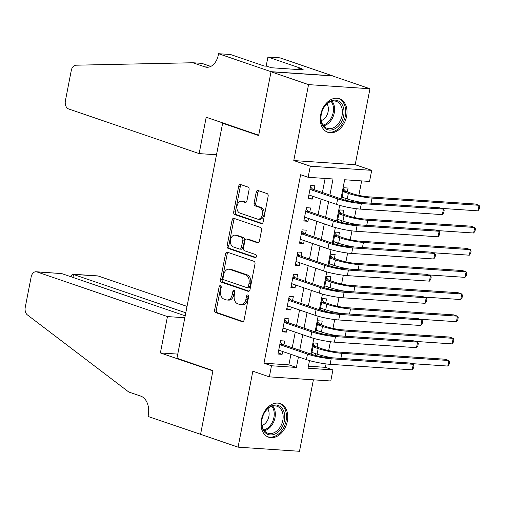 <?xml version="1.0" encoding="UTF-8"?>
<svg xmlns="http://www.w3.org/2000/svg" width="505" height="505" viewBox="0 0 505 505"><rect width="100%" height="100%" fill="white"/><g stroke="black" fill="none" stroke-linecap="round" stroke-linejoin="round"><path stroke-width="0.76" d="M220.464 285.641A1.565 1.067 -86.1 0 0 220.268 285.603A1.565 1.067 -86.1 0 0 219.132 286.808L214.638 309.937A2.235 1.528 -86.1 0 0 215.692 312.614L242.198 321.685A2.235 1.528 -86.1 0 0 242.469 321.742A2.235 1.528 -86.1 0 0 244.092 320.012L248.586 296.889A1.565 1.067 -86.1 0 0 247.854 295.015A1.565 1.067 -86.1 0 0 247.665 294.97A1.565 1.067 -86.1 0 0 246.528 296.183L245.941 299.175A7.158 4.892 -86.1 0 1 240.752 304.704A7.158 4.892 -86.1 0 1 239.875 304.528L237.672 303.77A7.158 4.892 -86.1 0 1 234.307 295.198L234.894 292.206A1.565 1.067 -86.1 0 0 234.156 290.325A1.565 1.067 -86.1 0 0 233.966 290.287A1.565 1.067 -86.1 0 0 232.83 291.499L232.25 294.491A7.158 4.892 -86.1 0 1 227.054 300.02A7.158 4.892 -86.1 0 1 226.183 299.844L223.974 299.086A7.158 4.892 -86.1 0 1 220.616 290.508L221.196 287.515A1.565 1.067 -86.1 0 0 220.464 285.641M221.064 286.24A1.565 1.067 -86.1 0 0 220.792 286.922L216.298 310.051A2.235 1.528 -86.1 0 0 217.352 312.728L243.157 321.559M248.454 295.608A1.565 1.067 -86.1 0 0 248.189 296.296L247.601 299.288L245.941 299.175M234.756 290.924A1.565 1.067 -86.1 0 0 234.49 291.606L233.91 294.604L232.25 294.491M320.7 114.641A17.776 12.764 108.9 0 0 327.897 132.329A17.776 12.764 108.9 0 0 346.6 116.384A17.776 12.764 108.9 0 0 339.404 98.696A17.776 12.764 108.9 0 0 320.7 114.641M261.439 419.522A17.776 12.764 108.9 0 0 268.635 437.21A17.776 12.764 108.9 0 0 287.339 421.265A17.776 12.764 108.9 0 0 280.142 403.577A17.776 12.764 108.9 0 0 261.439 419.522M249.072 189.76A2.235 1.528 -86.1 0 0 248.024 187.077L240.588 184.533A2.235 1.528 -86.1 0 0 240.311 184.476A2.235 1.528 -86.1 0 0 238.688 186.206L233.701 211.885A2.235 1.528 -86.1 0 0 234.749 214.568L261.255 223.639A2.235 1.528 -86.1 0 0 261.527 223.69A2.235 1.528 -86.1 0 0 263.149 221.966L268.142 196.281A2.235 1.528 -86.1 0 0 267.094 193.604L258.112 190.53A2.235 1.528 -86.1 0 0 257.84 190.473A2.235 1.528 -86.1 0 0 256.218 192.203L254.078 203.193A2.235 1.528 -86.1 0 0 255.126 205.876L259.583 207.397A5.984 4.091 -86.1 0 1 262.474 214.032A5.984 4.091 -86.1 0 1 258.049 219.189A5.984 4.091 -86.1 0 1 257.316 219.044L239.869 213.072A5.984 4.091 -86.1 0 1 236.978 206.431A5.984 4.091 -86.1 0 1 241.403 201.28A5.984 4.091 -86.1 0 1 242.135 201.426L245.039 202.423A2.235 1.528 -86.1 0 0 245.316 202.48A2.235 1.528 -86.1 0 0 246.939 200.75L249.072 189.76M271.034 71.792L332.46 75.927L369.963 88.76L308.542 84.619L271.034 71.792L258.642 135.536L222.636 123.22L176.952 358.253L212.959 370.569L200.567 434.319L238.076 447.152L252.835 371.207L269.342 376.856L271.494 365.765L263.995 363.202L300.627 174.73L308.132 177.299L310.285 166.208L371.705 170.349L369.553 181.434L344.65 179.755L340.938 198.856M308.542 84.619L293.784 160.565L310.285 166.208M227.427 252.222A2.235 1.528 -86.1 0 0 227.155 252.165A2.235 1.528 -86.1 0 0 225.533 253.895L220.54 279.574A2.235 1.528 -86.1 0 0 221.594 282.257L248.1 291.322A2.235 1.528 -86.1 0 0 248.372 291.379A2.235 1.528 -86.1 0 0 249.994 289.649L254.987 263.97A2.235 1.528 -86.1 0 0 253.939 261.287L227.427 252.222M227.117 245.733L232.111 220.047A2.235 1.528 -86.1 0 1 233.733 218.324A2.235 1.528 -86.1 0 1 234.011 218.375L260.517 227.446A2.235 1.528 -86.1 0 1 261.565 230.129L259.431 241.119A2.235 1.528 -86.1 0 1 257.802 242.842A2.235 1.528 -86.1 0 1 257.531 242.791L246.781 239.111A2.235 1.528 -86.1 0 0 246.509 239.054A2.235 1.528 -86.1 0 0 244.887 240.784L243.467 248.075A2.235 1.528 -86.1 0 0 244.521 250.758L255.713 254.583A1.565 1.067 -86.1 0 1 256.471 256.319A1.565 1.067 -86.1 0 1 255.309 257.67A1.565 1.067 -86.1 0 1 255.12 257.632L228.172 248.409A2.235 1.528 -86.1 0 1 227.117 245.733L228.778 245.84L233.771 220.161L232.111 220.047M238.076 447.152L299.497 451.287L313.39 379.823M345.698 200.27L346.039 198.528M347.32 191.913L348.078 188.037L343.924 187.753L341.715 199.121M341.386 222.446L341.727 220.698M343.009 214.088L343.766 210.206L339.619 209.928L337.409 221.291M337.075 244.622L337.416 242.873M338.703 236.258L339.455 232.382L335.307 232.098L333.098 243.467M332.77 266.791L333.104 265.049M334.392 258.434L335.143 254.552L330.996 254.274L328.787 265.643M328.458 288.967L328.799 287.219M330.081 280.61L330.838 276.727L326.684 276.45L324.475 287.812M324.147 311.137L324.488 309.395M325.769 302.779L326.527 298.897L322.373 298.619L320.164 309.988M319.835 333.313L320.176 331.564M321.464 324.955L322.215 321.073L318.068 320.795L315.859 332.157M283.949 344.89L284.706 341.008L280.553 340.73L277.971 354.037L282.118 354.314L282.667 351.505M288.26 322.72L289.018 318.838L284.864 318.56L282.276 331.861L286.43 332.138L286.973 329.329M292.572 300.544L293.323 296.662L289.176 296.385L286.587 309.691L290.741 309.969L291.284 307.154M296.883 278.369L297.634 274.493L293.487 274.209L290.899 287.515L295.046 287.793L295.595 284.984M301.188 256.199L301.946 252.317L297.792 252.039L295.21 265.34L299.358 265.624L299.907 262.808M305.5 234.023L306.257 230.147L302.104 229.863L299.515 243.17L303.669 243.448L304.212 240.639M309.811 211.854L310.562 207.972L306.415 207.694L303.827 220.994L307.981 221.278L308.523 218.463M263.995 363.202L288.892 364.881L290.943 354.333M292.231 347.724L295.255 332.164M296.542 325.548L299.566 309.988M300.847 303.379L303.871 287.818M305.159 281.203L308.183 265.643M309.47 259.033L312.494 243.473M313.782 236.858L316.805 221.297M318.087 214.682L321.117 199.121M322.398 192.512L325.132 178.442M314.123 189.678L314.874 185.796L310.726 185.518L308.138 198.825L312.286 199.103L312.835 196.293M308.41 366.194L325.416 367.337L326.078 363.916M327.335 357.477L327.448 356.871M328.673 350.59L330.39 341.74M331.64 335.307L331.76 334.701M332.984 328.414L334.701 319.564M335.951 313.132L336.071 312.526M337.29 306.245L339.013 297.394M340.263 290.962L340.383 290.356M341.601 284.069L343.324 275.219M344.574 268.786L344.688 268.18M345.912 261.893L347.629 253.049M348.879 246.617L348.999 246.011M350.224 239.723L351.941 230.873M353.191 224.441L353.311 223.835M354.529 217.548L356.252 208.704M357.502 202.265L357.622 201.665M358.84 195.378L361.656 180.904M315.524 355.482L315.865 353.74M317.153 347.124L317.904 343.248L313.757 342.964L311.547 354.333M223.93 123.302L222.636 123.22M293.784 160.565L355.204 164.699L369.963 88.76M355.204 164.699L371.705 170.349M325.416 367.337L332.915 369.906L330.762 380.991L269.342 376.856M329.904 195.075L333.029 178.972L308.132 177.299M271.494 365.765L296.397 367.444L298.442 356.902M299.73 350.287L302.754 334.727M304.042 328.117L307.065 312.557M308.353 305.942L311.377 290.381M312.658 283.772L315.688 268.212M316.97 261.596L319.993 246.036M321.281 239.427L324.305 223.866M325.592 217.251L328.616 201.691M309.502 360.583L308.018 368.227L332.915 369.906M339.669 205.371L336.627 221.026M335.364 227.547L332.322 243.202M331.053 249.716L328.01 265.371M326.741 271.892L323.699 287.547M322.43 294.061L319.387 309.716M318.125 316.237L315.082 331.892M313.813 338.407L310.771 354.068M288.892 364.881L296.397 367.444M282.118 354.314L278.179 352.963M286.43 332.138L282.484 330.794M290.741 309.969L286.796 308.618M295.046 287.793L291.107 286.449M299.358 265.624L295.419 264.273M303.669 243.448L299.724 242.097M307.981 221.278L304.035 219.927M312.286 199.103L308.347 197.752M227.054 300.02L228.714 300.128A7.158 4.892 -86.1 0 0 233.91 294.604M240.752 304.704L242.413 304.818A7.158 4.892 -86.1 0 0 247.601 299.288M228.127 252.462A2.235 1.528 -86.1 0 0 227.193 254.002L222.2 279.688A2.235 1.528 -86.1 0 0 223.254 282.364L249.06 291.196M223.071 277.889A1.565 1.067 -86.1 0 0 223.803 279.764L247.071 287.724A1.565 1.067 -86.1 0 0 247.261 287.762A1.565 1.067 -86.1 0 0 248.397 286.55L249.009 283.393A7.158 4.892 -86.1 0 0 245.651 274.821L229.75 269.38A7.158 4.892 -86.1 0 0 228.872 269.203A7.158 4.892 -86.1 0 0 223.683 274.733L223.071 277.889M248.731 287.837A1.565 1.067 -86.1 0 0 248.921 287.875A1.565 1.067 -86.1 0 0 250.057 286.663L248.397 286.55M228.872 269.203L230.532 269.31A7.158 4.892 -86.1 0 1 231.41 269.487L247.311 274.928A7.158 4.892 -86.1 0 1 250.669 283.507L250.057 286.663M234.705 218.614A2.235 1.528 -86.1 0 0 233.771 220.161M258.491 242.665L248.441 239.225A2.235 1.528 -86.1 0 0 248.17 239.168L246.509 239.054M255.915 257.449L229.832 248.523L228.172 248.409M235.627 235.292A5.984 4.091 -86.1 0 0 234.894 235.147A5.984 4.091 -86.1 0 0 230.469 240.304A5.984 4.091 -86.1 0 0 233.367 246.939L239.515 249.041A2.235 1.528 -86.1 0 0 239.787 249.098A2.235 1.528 -86.1 0 0 241.409 247.368L242.823 240.077A2.235 1.528 -86.1 0 0 241.775 237.4L235.627 235.292L237.287 235.406A5.984 4.091 -86.1 0 0 236.555 235.261L234.894 235.147M241.169 249.154A2.235 1.528 -86.1 0 0 241.447 249.211A2.235 1.528 -86.1 0 0 243.069 247.482L241.409 247.368M237.287 235.406L243.435 237.508A2.235 1.528 -86.1 0 1 244.483 240.191L243.069 247.482M228.778 245.84A2.235 1.528 -86.1 0 0 229.832 248.523M241.403 201.28L243.063 201.388A5.984 4.091 -86.1 0 1 243.795 201.539L245.998 202.297M258.049 219.189L259.709 219.303A5.984 4.091 -86.1 0 0 264.134 214.145A5.984 4.091 -86.1 0 0 261.243 207.511L259.583 207.397M258.812 190.77A2.235 1.528 -86.1 0 0 257.872 192.31L255.738 203.307A2.235 1.528 -86.1 0 0 256.786 205.983L261.243 207.511M241.289 184.773A2.235 1.528 -86.1 0 0 240.348 186.32L235.362 211.999A2.235 1.528 -86.1 0 0 236.409 214.682L262.215 223.507M313.491 344.322L315.644 346.607L322.329 348.898A11.394 1.502 11 0 0 338.129 352.023L445.12 359.225L448.869 360.507L341.879 353.304A17.088 2.254 -169 0 1 318.175 348.614L312.999 346.847M312.563 352.61L311.85 352.774M332.574 357.83A17.088 2.254 -169 0 1 317.102 354.163L311.926 352.389M447.79 366.056L448.869 360.507L449.583 361.933L449.147 364.149L447.79 366.056L411.203 363.587M315.644 346.607L313.081 346.436M412.194 369.843L413.273 364.294L413.98 365.721L413.551 367.937L412.194 369.843L330.106 364.313A17.088 2.254 -169 0 1 306.402 359.623L278.722 350.154M280.288 342.087L282.44 344.372L311.629 354.358A11.394 1.502 11 0 0 327.436 357.483L409.523 363.013L413.273 364.294L331.185 358.771A17.088 2.254 -169 0 1 307.482 354.081L279.802 344.612M279.366 350.375L278.646 350.539M282.44 344.372L279.877 344.202M284.347 413.153A15.384 11.047 -71.1 0 1 276.273 433.322A15.384 11.047 -71.1 0 1 262.032 426.813A15.384 11.047 -71.1 0 1 270.106 406.645A15.384 11.047 -71.1 0 1 284.347 413.153M262.108 426.05A14.241 10.226 108.9 0 0 267.827 433.202A14.241 10.226 108.9 0 0 279.328 428.335A14.241 10.226 108.9 0 0 282.768 413.406A14.241 10.226 108.9 0 0 277.049 406.254A14.241 10.226 108.9 0 0 265.548 411.12A14.241 10.226 108.9 0 0 262.108 426.05M261.994 425.5A10.138 7.285 108.9 0 0 268.843 411.474A10.138 7.285 108.9 0 0 267.719 408.76M267.473 436.692L267.309 436.636A17.662 12.682 108.9 0 0 267.473 436.692A17.662 12.682 108.9 0 0 281.733 430.658A17.662 12.682 108.9 0 0 286 412.143A17.662 12.682 108.9 0 0 278.905 403.274A17.662 12.682 108.9 0 0 278.728 403.217L278.905 403.274M343.608 108.272A15.384 11.047 -71.1 0 1 335.535 128.44A15.384 11.047 -71.1 0 1 321.294 121.932A15.384 11.047 -71.1 0 1 329.367 101.764A15.384 11.047 -71.1 0 1 343.608 108.272M321.369 121.168A14.241 10.226 108.9 0 0 327.088 128.321A14.241 10.226 108.9 0 0 338.59 123.454A14.241 10.226 108.9 0 0 342.036 108.524A14.241 10.226 108.9 0 0 336.311 101.372A14.241 10.226 108.9 0 0 324.816 106.239A14.241 10.226 108.9 0 0 321.369 121.168M321.256 120.626A10.138 7.285 108.9 0 0 328.105 106.599A10.138 7.285 108.9 0 0 326.981 103.885M326.558 131.748A17.662 12.682 108.9 0 0 326.735 131.811A17.662 12.682 108.9 0 0 340.995 125.777A17.662 12.682 108.9 0 0 345.262 107.262A17.662 12.682 108.9 0 0 338.167 98.393A17.662 12.682 108.9 0 0 337.99 98.336L338.167 98.393M187.033 306.396L98.349 276.052L73.534 274.379L72.941 277.422M185.789 312.791L72.777 274.221L97.515 275.882A6.836 4.671 93.9 0 1 98.349 276.052M200.548 434.433L212.895 370.904L160.382 352.938L167.452 316.572L36.928 271.917A6.836 4.671 -86.1 0 0 36.095 271.747A6.836 4.671 -86.1 0 0 31.133 277.03L25.25 307.299A6.836 4.671 -86.1 0 0 27.415 314.924L128.788 392.025L140.788 396.128A15.952 10.902 93.9 0 1 148.274 415.243L148.034 416.467L200.977 434.458M160.382 352.938L177.76 354.106M167.452 316.572L184.824 317.746M185.196 315.827L61.743 273.59L36.928 271.917M36.095 271.747L61.743 273.59M71.142 276.803L71.445 275.244L72.777 274.221M199.134 153.602L68.604 108.947A6.836 4.671 -86.1 0 1 65.397 100.754L71.281 70.485A6.836 4.671 -86.1 0 1 75.958 65.202L192.79 62.753L204.79 66.862A15.952 10.902 -86.1 0 0 206.734 67.253A15.952 10.902 -86.1 0 0 218.311 54.931L218.545 53.713L271.059 71.678L258.712 135.201L206.198 117.236L199.134 153.602L216.506 154.77M192.79 62.753L201.88 63.365L210.793 66.414M271.059 71.678L332.479 75.813L279.972 57.848L267.934 57.04L301.542 68.535L298.884 68.358L298.644 69.576M218.545 53.713L230.583 54.521L264.191 66.022L266.848 66.199L271.349 67.739L303.385 69.898L298.884 68.358M267.934 57.04L266.16 66.155M317.803 322.152L319.949 324.437L326.64 326.722A11.394 1.502 11 0 0 342.44 329.847L449.431 337.056L453.181 338.337L346.19 331.135A17.088 2.254 -169 0 1 322.487 326.445L317.31 324.671M316.875 330.434L316.162 330.598M336.879 335.661A17.088 2.254 -169 0 1 321.407 331.987L316.231 330.219M452.101 343.88L453.181 338.337L453.888 339.758L453.458 341.98L452.101 343.88L415.514 341.418M319.949 324.437L317.392 324.267M322.114 299.976L324.26 302.261L330.945 304.553A11.394 1.502 11 0 0 346.752 307.678L453.742 314.88L457.492 316.162L350.502 308.959A17.088 2.254 -169 0 1 326.798 304.269L321.622 302.501M321.186 308.265L320.467 308.429M341.191 313.485A17.088 2.254 -169 0 1 325.719 309.817L320.542 308.044M456.413 321.704L457.492 316.162L458.199 317.588L457.77 319.804L456.413 321.704L419.825 319.242M324.26 302.261L321.704 302.091M326.419 277.807L328.572 280.092L335.257 282.377A11.394 1.502 11 0 0 351.057 285.502L458.048 292.704L461.797 293.992L354.813 286.783A17.088 2.254 -169 0 1 331.11 282.099L325.933 280.325M325.498 286.089L324.778 286.253M345.502 291.316A17.088 2.254 -169 0 1 330.03 287.642L324.854 285.868M460.724 299.534L461.797 293.992L462.511 295.412L462.081 297.628L460.724 299.534L424.137 297.073M328.572 280.092L326.009 279.915M330.731 255.631L332.883 257.916L339.568 260.208A11.394 1.502 11 0 0 355.368 263.332L462.359 270.535L466.109 271.816L359.118 264.614A17.088 2.254 -169 0 1 335.415 259.923L330.238 258.156M329.803 263.919L329.09 264.083M349.813 269.14A17.088 2.254 -169 0 1 334.342 265.466L329.165 263.698M465.036 277.359L466.109 271.816L466.822 273.243L466.386 275.459L465.036 277.359L428.442 274.897M332.883 257.916L330.32 257.746M416.505 347.667L417.584 342.125L418.291 343.545L417.862 345.767L416.505 347.667L334.417 342.137A17.088 2.254 -169 0 1 310.714 337.454L283.034 327.979M284.599 319.918L286.752 322.203L315.941 332.189A11.394 1.502 11 0 0 331.741 335.314L413.835 340.843L417.584 342.125L335.49 336.595A17.088 2.254 -169 0 1 311.793 331.911L284.113 322.436M283.677 328.199L282.958 328.364M286.752 322.203L284.189 322.026M420.816 325.491L421.896 319.949L422.603 321.376L422.174 323.591L420.816 325.491L338.729 319.968A17.088 2.254 -169 0 1 315.025 315.278L287.345 305.809M288.911 297.742L291.063 300.027L320.252 310.013A11.394 1.502 11 0 0 336.052 313.138L418.14 318.668L421.896 319.949L339.802 314.426A17.088 2.254 -169 0 1 316.098 309.735L288.418 300.267M287.983 306.03L287.269 306.194M291.063 300.027L288.5 299.856M425.128 303.322L426.201 297.78L426.914 299.2L426.479 301.416L425.128 303.322L343.034 297.792A17.088 2.254 -169 0 1 319.33 293.108L291.65 283.633M293.222 275.572L295.368 277.857L324.563 287.844A11.394 1.502 11 0 0 340.364 290.968L422.451 296.492L426.201 297.78L344.113 292.25A17.088 2.254 -169 0 1 320.41 287.56L292.73 278.091M292.294 283.854L291.581 284.018M295.368 277.857L292.812 277.681M429.433 281.146L430.512 275.604L431.219 277.03L430.79 279.246L429.433 281.146L347.345 275.623A17.088 2.254 -169 0 1 323.642 270.933L295.962 261.464M297.533 253.396L299.68 255.681L328.869 265.668A11.394 1.502 11 0 0 344.675 268.793L426.763 274.322L430.512 275.604L348.425 270.074A17.088 2.254 -169 0 1 324.721 265.39L297.041 255.921M296.605 261.678L295.886 261.842M299.68 255.681L297.123 255.511M335.042 233.461L337.195 235.747L343.88 238.032A11.394 1.502 11 0 0 359.68 241.156L466.67 248.359L470.42 249.647L363.43 242.438A17.088 2.254 -169 0 1 339.726 237.754L334.55 235.98M334.114 241.743L333.401 241.908M354.119 246.964A17.088 2.254 -169 0 1 338.653 243.296L333.477 241.523M469.341 255.189L470.42 249.647L471.127 251.067L470.698 253.283L469.341 255.189L432.753 252.721M337.195 235.747L334.632 235.57M433.744 258.977L434.824 253.434L435.531 254.855L435.102 257.07L433.744 258.977L351.657 253.447A17.088 2.254 -169 0 1 327.953 248.757L300.273 239.288M301.839 231.221L303.991 233.506L333.18 243.498A11.394 1.502 11 0 0 348.98 246.623L431.074 252.147L434.824 253.434L352.736 247.905A17.088 2.254 -169 0 1 329.033 243.214L301.352 233.746M300.917 239.509L300.197 239.673M303.991 233.506L301.428 233.335M339.354 211.286L341.5 213.571L348.185 215.856A11.394 1.502 11 0 0 363.991 218.981L470.982 226.189L474.732 227.471L367.741 220.268A17.088 2.254 -169 0 1 344.038 215.578L338.861 213.811M338.426 219.574L337.712 219.732M358.43 224.794A17.088 2.254 -169 0 1 342.958 221.121L337.782 219.353M473.652 233.013L474.732 227.471L475.439 228.898L475.009 231.113L473.652 233.013L437.065 230.551M341.5 213.571L338.943 213.4M438.056 236.801L439.135 231.258L439.842 232.679L439.413 234.901L438.056 236.801L355.968 231.271A17.088 2.254 -169 0 1 332.265 226.587L304.584 217.118M306.15 209.051L308.302 211.336L337.491 221.323A11.394 1.502 11 0 0 353.292 224.447L435.379 229.977L439.135 231.258L357.041 225.729A17.088 2.254 -169 0 1 333.338 221.045L305.658 211.57M305.222 217.333L304.509 217.497M308.302 211.336L305.74 211.166M343.659 189.11L345.811 191.395L352.496 193.686A11.394 1.502 11 0 0 368.297 196.811L475.287 204.014L479.043 205.295L372.052 198.093A17.088 2.254 -169 0 1 348.349 193.409L343.173 191.635M342.737 197.398L342.018 197.562M362.741 202.619A17.088 2.254 -169 0 1 347.27 198.951L342.093 197.177M477.964 210.844L479.043 205.295L479.75 206.722L479.321 208.937L477.964 210.844L441.376 208.376M345.811 191.395L343.248 191.225M442.367 214.631L443.44 209.083L444.154 210.509L443.725 212.725L442.367 214.631L360.273 209.102A17.088 2.254 -169 0 1 336.576 204.411L308.896 194.943M310.461 186.875L312.614 189.16L341.803 199.147A11.394 1.502 11 0 0 357.603 202.278L439.691 207.801L443.44 209.083L361.353 203.559A17.088 2.254 -169 0 1 337.649 198.869L309.969 189.4M309.533 195.164L308.82 195.328M312.614 189.16L310.051 188.99M220.792 286.922L219.132 286.808M248.189 296.296L246.528 296.183M234.49 291.606L232.83 291.499M242.747 321.723L242.198 321.685M217.352 312.728L215.692 312.614M216.298 310.051L214.638 309.937M248.649 291.36L248.1 291.322M223.254 282.364L221.594 282.257M222.2 279.688L220.54 279.574M227.193 254.002L225.533 253.895M250.669 283.507L249.009 283.393M247.311 274.928L245.651 274.821M231.41 269.487L229.75 269.38M258.08 242.829L257.531 242.791M248.441 239.225L246.781 239.111M255.505 257.657L255.12 257.632M244.483 240.191L242.823 240.077M243.435 237.508L241.775 237.4M245.594 202.461L245.039 202.423M243.795 201.539L242.135 201.426M256.786 205.983L255.126 205.876M255.738 203.307L254.078 203.193M257.872 192.31L256.218 192.203M261.805 223.677L261.255 223.639M236.409 214.682L234.749 214.568M235.362 211.999L233.701 211.885M240.348 186.32L238.688 186.206M317.102 354.163L318.175 348.614M340.894 358.392L341.879 353.304M306.402 359.623L307.482 354.081M330.106 364.313L331.185 358.771M272.75 406.064A14.241 10.226 -71.1 0 1 274.954 410.729A14.241 10.226 -71.1 0 1 264.311 430.715M263.761 429.97A13.774 9.892 108.9 0 0 273.874 410.685A13.774 9.892 108.9 0 0 271.854 406.31M332.012 101.183A14.241 10.226 -71.1 0 1 334.215 105.848A14.241 10.226 -71.1 0 1 323.572 125.84M323.023 125.095A13.774 9.892 108.9 0 0 333.136 105.804A13.774 9.892 108.9 0 0 331.116 101.429M208.716 67.127L204.79 66.862M321.407 331.987L322.487 326.445M345.199 336.216L346.19 331.135M325.719 309.817L326.798 304.269M349.51 314.047L350.502 308.959M330.03 287.642L331.11 282.099M353.822 291.871L354.813 286.783M334.342 265.466L335.415 259.923M358.133 269.702L359.118 264.614M310.714 337.454L311.793 331.911M334.417 342.137L335.49 336.595M315.025 315.278L316.098 309.735M338.729 319.968L339.802 314.426M319.33 293.108L320.41 287.56M343.034 297.792L344.113 292.25M323.642 270.933L324.721 265.39M347.345 275.623L348.425 270.074M338.653 243.296L339.726 237.754M362.438 247.526L363.43 242.438M327.953 248.757L329.033 243.214M351.657 253.447L352.736 247.905M342.958 221.121L344.038 215.578M366.75 225.356L367.741 220.268M332.265 226.587L333.338 221.045M355.968 231.271L357.041 225.729M347.27 198.951L348.349 193.409M371.061 203.18L372.052 198.093M336.576 204.411L337.649 198.869M360.273 209.102L361.353 203.559M248.921 287.875L247.261 287.762M241.447 249.211L239.787 249.098"/></g></svg>
